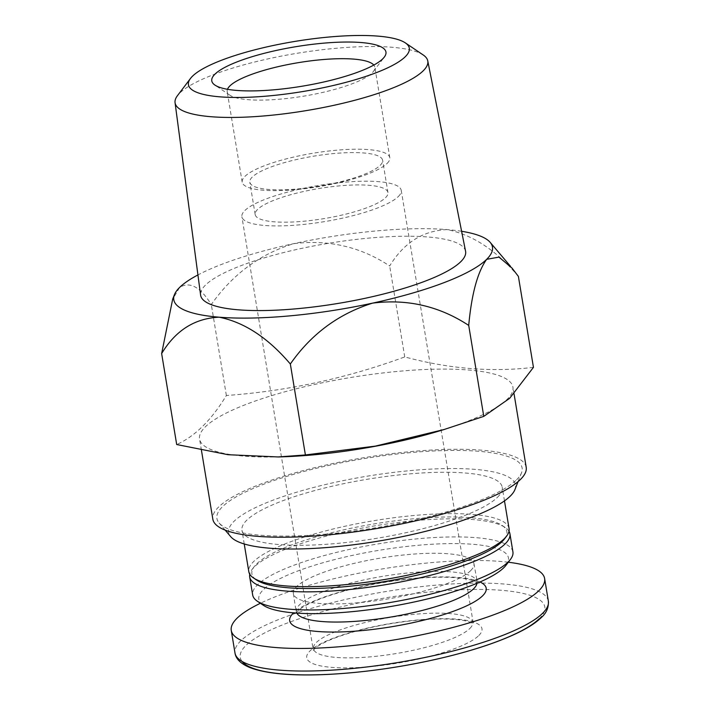 <?xml version="1.0" encoding="UTF-8"?>
<svg xmlns="http://www.w3.org/2000/svg" width="710" height="710" viewBox="0 0 710 710"><rect width="100%" height="100%" fill="white"/><g stroke="black" fill="none" stroke-linecap="round" stroke-linejoin="round"><path stroke-width="0.53" stroke-dasharray="3.55 2.66" d="M514.919 489.616A145.355 32.944 -9.4 0 0 366.715 476.268A145.355 32.944 -9.4 0 0 230.714 536.662M497.488 497.275A131.9 29.891 -9.4 0 0 502.218 487.229A131.9 29.891 -9.4 0 0 367.212 479.277A131.9 29.891 -9.4 0 0 241.968 530.317A131.9 29.891 -9.4 0 0 356.784 541.242A131.9 29.891 -9.4 0 0 497.488 497.275M478.806 635.53A88.83 20.137 -9.4 0 0 372.626 626.921A88.83 20.137 -9.4 0 0 331.65 667.365A88.83 20.137 -9.4 0 0 478.806 635.53M508.307 562.231A158.818 35.997 -9.4 0 0 260.384 603.278M470.659 570.627A91.519 20.741 -9.4 0 0 473.952 563.66A91.519 20.741 -9.4 0 0 380.267 558.14A91.519 20.741 -9.4 0 0 293.363 593.551A91.519 20.741 -9.4 0 0 373.034 601.139A91.519 20.741 -9.4 0 0 470.659 570.627M506.132 565.098A126.513 28.675 -9.4 0 0 378.971 550.321A126.513 28.675 -9.4 0 0 263.357 605.284M512.922 551.892A131.9 29.891 -9.4 0 0 377.915 543.94A131.9 29.891 -9.4 0 0 252.671 594.98M508.999 531.284A131.9 29.891 -9.4 0 0 505.218 527.512A131.9 29.891 -9.4 0 0 374.915 525.835A131.9 29.891 -9.4 0 0 252.112 569.411A131.9 29.891 -9.4 0 0 249.751 574.204M504.455 538.943A129.202 29.287 -9.4 0 0 502.236 525.498A129.202 29.287 -9.4 0 0 374.587 523.847A129.202 29.287 -9.4 0 0 254.286 566.544A129.202 29.287 -9.4 0 0 256.514 579.99M509.07 528.613A131.9 29.891 -9.4 0 0 374.063 520.661A131.9 29.891 -9.4 0 0 248.82 571.701M533.45 367.354C491.95 372.351 449.048 368.872 404.744 356.926C346.684 378.252 287.23 391.121 226.366 395.505C211.42 420.098 194.868 436.437 176.692 444.522M439.029 431.05A158.818 35.997 -9.4 0 0 507.233 399.224A158.818 35.997 -9.4 0 0 512.931 387.127A158.818 35.997 -9.4 0 0 350.376 377.551A158.818 35.997 -9.4 0 0 199.563 439.011A158.818 35.997 -9.4 0 0 283.68 456.77M516.578 479.774A154.682 35.056 -9.4 0 0 521.513 472.86A154.682 35.056 -9.4 0 0 363.795 458.66A154.682 35.056 -9.4 0 0 219.07 522.933A154.682 35.056 -9.4 0 0 361.825 529.926A154.682 35.056 -9.4 0 0 516.578 479.774M526.208 467.313A158.818 35.997 -9.4 0 0 363.644 457.737A158.818 35.997 -9.4 0 0 212.84 519.188M465.574 251.242A134.288 30.441 -9.4 0 0 328.153 243.37A134.288 30.441 -9.4 0 0 200.61 295.111M461.615 231.291A161.507 36.609 -9.4 0 0 447.149 229.596A161.507 36.609 -9.4 0 0 293.612 243.672A161.507 36.609 -9.4 0 0 197.93 274.939M518.389 276.394C496.299 250.364 472.549 234.761 447.149 229.596C422.956 230.617 403.804 242.74 389.683 265.966C360.636 246.796 328.615 239.368 293.612 243.672C259.887 254.1 232.454 274.388 211.305 304.546C200.264 286.831 189.694 281.142 179.586 287.47L172.654 299.318M226.366 395.505L211.305 304.546M404.744 356.926L389.683 265.966M423.222 54.981A128.075 29.03 -9.4 0 0 296.7 53.348A128.075 29.03 -9.4 0 0 177.456 95.664M398.337 196.519A80.754 18.3 -9.4 0 0 401.239 190.369A80.754 18.3 -9.4 0 0 318.577 185.505A80.754 18.3 -9.4 0 0 241.897 216.745A80.754 18.3 -9.4 0 0 312.196 223.437A80.754 18.3 -9.4 0 0 398.337 196.519M385.539 197.691A67.299 15.256 -9.4 0 0 387.962 192.57A67.299 15.256 -9.4 0 0 319.074 188.514A67.299 15.256 -9.4 0 0 255.174 214.553A67.299 15.256 -9.4 0 0 313.758 220.127A67.299 15.256 -9.4 0 0 385.539 197.691M380.187 165.341A67.299 15.256 -9.4 0 0 382.601 160.22A67.299 15.256 -9.4 0 0 313.722 156.165A67.299 15.256 -9.4 0 0 249.822 182.195A67.299 15.256 -9.4 0 0 308.397 187.777A67.299 15.256 -9.4 0 0 380.187 165.341M387.127 163.415A74.816 16.96 -9.4 0 0 389.808 157.718A74.816 16.96 -9.4 0 0 313.234 153.2A74.816 16.96 -9.4 0 0 242.19 182.15A74.816 16.96 -9.4 0 0 307.315 188.354A74.816 16.96 -9.4 0 0 387.127 163.415M227.484 89.291A74.816 16.96 -9.4 0 0 227.2 91.625A74.816 16.96 -9.4 0 0 229.871 95.184A74.816 16.96 -9.4 0 0 300.987 96.587A74.816 16.96 -9.4 0 0 372.138 72.882A74.816 16.96 -9.4 0 0 373.442 71.417A74.816 16.96 -9.4 0 0 374.827 67.184A74.816 16.96 -9.4 0 0 373.806 65.071M539.272 618.712A154.363 34.985 -9.4 0 0 400.981 595.459A154.363 34.985 -9.4 0 0 242.119 661.471M548.36 601.13A158.818 35.997 -9.4 0 0 385.796 591.563A158.818 35.997 -9.4 0 0 234.992 653.014M479.978 581.996A99.595 22.578 -9.4 0 0 384.252 582.2A99.595 22.578 -9.4 0 0 293.567 612.854M476.951 583.283A91.519 20.741 -9.4 0 0 476.942 581.765A91.519 20.741 -9.4 0 0 383.267 576.245A91.519 20.741 -9.4 0 0 296.363 611.656A91.519 20.741 -9.4 0 0 296.842 613.103M469.842 628.474A80.754 18.3 -9.4 0 0 472.745 622.324A80.754 18.3 -9.4 0 0 390.083 617.452A80.754 18.3 -9.4 0 0 313.403 648.7A80.754 18.3 -9.4 0 0 383.702 655.392A80.754 18.3 -9.4 0 0 469.842 628.474M473.952 563.66L477.368 582.821L472.753 580.576C468.422 579.12 461.935 578.109 453.282 577.541C433.153 576.449 409.244 578.233 381.563 582.866C356.154 587.339 334.845 593.028 317.645 599.932C309.551 603.278 303.676 606.349 300.002 609.144L296.301 612.801L293.363 593.551M254.286 566.544L252.112 569.411M502.236 525.498L505.218 527.512M504.482 500.887L502.218 487.229M244.231 543.975L241.968 530.317M518.06 481.628L521.513 472.86M225.168 530.121L219.07 522.933M514.031 393.73L512.931 387.127M201.436 450.273L199.563 439.011M510.384 266.188L511.981 268.078M401.239 190.369L473.348 623.717L469.106 621.8C465.041 620.504 458.953 619.635 450.832 619.191C433.18 618.419 412.457 620.034 388.681 624.028C366.99 627.835 348.592 632.672 333.496 638.538C325.828 641.6 320.237 644.423 316.74 646.987L313.287 650.218L241.897 216.745M387.962 192.57L382.601 160.22M255.174 214.553L249.822 182.195M389.808 157.718L374.827 67.184M242.19 182.15L227.2 91.625M373.442 71.417L384.332 57.04M229.871 95.184L214.935 85.085"/><path stroke-width="1.06" d="M225.168 530.121L230.714 536.662A145.355 32.944 -9.4 0 0 364.86 543.23A145.355 32.944 -9.4 0 0 510.277 496.104A145.355 32.944 -9.4 0 0 514.919 489.616L518.06 481.628M260.384 603.278A158.818 35.997 -9.4 0 0 231.256 630.409A158.818 35.997 -9.4 0 0 369.502 643.571A158.818 35.997 -9.4 0 0 538.917 590.631A158.818 35.997 -9.4 0 0 544.623 578.535A158.818 35.997 -9.4 0 0 508.307 562.231M249.751 574.204A131.9 29.891 -9.4 0 0 249.671 576.866L252.671 594.98A131.9 29.891 -9.4 0 0 257.384 601.246L263.357 605.284A126.513 28.675 -9.4 0 0 383.604 607.662A126.513 28.675 -9.4 0 0 503.931 567.583A126.513 28.675 -9.4 0 0 506.132 565.098L510.49 559.347A131.9 29.891 -9.4 0 0 512.922 551.892L509.931 533.787A131.9 29.891 -9.4 0 0 508.999 531.284M257.384 601.246A131.9 29.891 -9.4 0 0 382.743 603.722A131.9 29.891 -9.4 0 0 508.191 561.938A131.9 29.891 -9.4 0 0 510.49 559.347M249.671 576.866A131.9 29.891 -9.4 0 0 364.496 587.8A131.9 29.891 -9.4 0 0 505.192 543.833A131.9 29.891 -9.4 0 0 509.931 533.787M244.231 543.975L248.82 571.701A131.9 29.891 -9.4 0 0 253.523 577.967L256.514 579.99A129.202 29.287 -9.4 0 0 379.326 582.413A129.202 29.287 -9.4 0 0 502.201 541.481A129.202 29.287 -9.4 0 0 504.455 538.943L506.638 536.068A131.9 29.891 -9.4 0 0 509.07 528.613L504.482 500.887M253.523 577.967A131.9 29.891 -9.4 0 0 378.892 580.443A131.9 29.891 -9.4 0 0 504.34 538.659A131.9 29.891 -9.4 0 0 506.638 536.068M172.654 299.318L161.64 353.562L176.692 444.522L228.079 454.711L278.142 456.947L305.398 454.959L375.377 446.111L444.078 429.514L483.776 416.371L509.673 398.301L533.45 367.354L518.389 276.394L512.008 268.06L498.988 257.118L486.669 259.319A161.507 36.609 -9.4 0 0 490.219 242.403A161.507 36.609 -9.4 0 0 461.615 231.291M278.142 456.965L283.68 456.77A158.818 35.997 -9.4 0 0 439.029 431.05L444.078 429.532M201.436 450.273L212.84 519.188A158.818 35.997 -9.4 0 0 351.095 532.349A158.818 35.997 -9.4 0 0 520.501 479.41A158.818 35.997 -9.4 0 0 526.208 467.313L514.031 393.73M190.511 78.428L177.456 95.664A128.075 29.03 -9.4 0 0 175.059 102.693L200.61 295.111A134.288 30.441 -9.4 0 0 317.068 306.516A134.288 30.441 -9.4 0 0 460.79 261.688A134.288 30.441 -9.4 0 0 465.574 251.242L427.757 60.856A128.075 29.03 -9.4 0 0 423.222 54.981L405.303 42.866A111.931 25.365 -9.4 0 0 294.73 41.446A111.931 25.365 -9.4 0 0 190.511 78.428A111.931 25.365 -9.4 0 0 273.11 95.504A111.931 25.365 -9.4 0 0 405.277 56.72A111.931 25.365 -9.4 0 0 405.303 42.866M197.93 274.939A161.507 36.609 -9.4 0 0 179.586 287.47A161.507 36.609 -9.4 0 0 174.429 294.685A161.507 36.609 -9.4 0 0 219.106 317.192A161.507 36.609 -9.4 0 0 372.643 303.117A161.507 36.609 -9.4 0 0 486.669 259.319C477.599 271.912 471.617 293.94 468.715 325.411C439.392 306.17 407.371 298.741 372.643 303.117C338.688 313.731 311.255 334.019 290.337 363.999C268.043 337.818 244.302 322.225 219.106 317.192C194.753 318.328 175.592 330.452 161.64 353.562M305.398 454.959L290.337 363.999M483.776 416.371L468.715 325.411M175.059 102.693A128.075 29.03 -9.4 0 0 286.121 113.573A128.075 29.03 -9.4 0 0 423.195 70.822A128.075 29.03 -9.4 0 0 427.757 60.856M382.796 58.779A88.28 20.004 -9.4 0 0 384.332 57.04A88.28 20.004 -9.4 0 0 295.608 46.736A88.28 20.004 -9.4 0 0 214.935 85.085A88.28 20.004 -9.4 0 0 298.839 86.744A88.28 20.004 -9.4 0 0 382.796 58.779M373.806 65.071A74.816 16.96 -9.4 0 0 298.244 62.675A74.816 16.96 -9.4 0 0 227.484 89.291M242.119 661.471A154.363 34.985 -9.4 0 0 384.066 668.873A154.363 34.985 -9.4 0 0 539.272 618.712M542.662 613.227A158.818 35.997 -9.4 0 0 548.36 601.13C548.75 607.609 546.407 613.076 541.322 617.531C535.588 623.131 526.793 628.669 514.954 634.163C497.453 642.248 475.46 649.615 448.96 656.244C408.312 666.202 368.108 672.255 328.339 674.394C292.964 676.08 266.987 673.87 250.408 667.764C241.036 664.019 235.906 659.102 234.992 653.014A158.818 35.997 -9.4 0 0 373.247 666.166A158.818 35.997 -9.4 0 0 542.662 613.227M293.567 612.854A99.595 22.578 -9.4 0 0 360.866 630.702A99.595 22.578 -9.4 0 0 482.622 595.797A99.595 22.578 -9.4 0 0 479.978 581.996M296.842 613.103A91.519 20.741 -9.4 0 0 379.291 618.809A91.519 20.741 -9.4 0 0 473.659 588.732A91.519 20.741 -9.4 0 0 476.951 583.283M548.36 601.13L544.623 578.535M234.992 653.014L231.256 630.409M490.219 242.403L510.384 266.188M174.429 294.685L172.61 299.3"/></g></svg>

